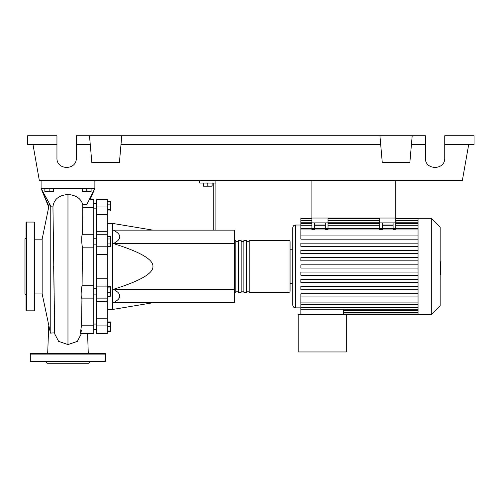 <?xml version="1.0" encoding="UTF-8"?>
<svg xmlns="http://www.w3.org/2000/svg" width="499" height="499" viewBox="0 0 499 499"><rect width="100%" height="100%" fill="white"/><g stroke="black" fill="none" stroke-linecap="round" stroke-linejoin="round"><path stroke-width="0.75" d="M311.887 180.388L311.887 218.038L395.794 218.038L395.794 180.388M93.793 294.111L96.482 294.111M93.793 288.728L96.482 288.728M152.956 230.139L112.618 223.415L112.618 309.467L107.241 309.467M152.956 266.441C153.28 259.468 140.088 251.852 113.379 243.581C121.924 239.102 121.924 234.617 113.379 230.139L234.711 230.139L234.711 302.75L113.379 302.75C121.924 298.265 121.924 293.78 113.379 289.301C140.088 281.031 153.28 273.415 152.956 266.441M203.517 183.077L203.517 186.196L212.119 186.196L212.119 183.077M207.815 183.077L207.815 186.196M215.886 230.139L215.886 183.077L199.75 183.077L199.75 180.388M215.886 183.077L215.886 180.388M213.198 183.077L213.198 230.139M234.711 289.301L113.379 289.301M234.711 243.581L113.379 243.581M107.241 292.707L110.36 292.707L110.36 286.619L107.241 286.619M107.241 287.904L110.36 287.904M107.241 296.219L110.36 296.219L110.36 292.707M107.241 331.043L110.36 331.043L110.36 321.942L107.241 321.942M107.241 326.739L110.36 326.739M107.241 322.441L110.36 322.441M107.241 331.542L110.36 331.542L110.36 331.043M107.241 201.347L110.36 201.347L110.36 210.94L107.241 210.94M107.241 209.655L110.36 209.655M107.241 204.858L110.36 204.858M107.241 238.984L110.36 238.984L110.36 236.495L107.241 236.495M107.241 246.431L110.36 246.431L110.36 238.984M107.241 243.949L110.36 243.949M107.241 278.224L96.482 278.224L96.482 286.114L107.241 286.114L107.241 199.419L96.482 199.419L96.482 214.651L107.241 214.651M96.482 278.224L96.482 254.658L107.241 254.658M107.241 246.774L96.482 246.774L96.482 254.658M107.241 318.231L96.482 318.231L96.482 325.909L107.241 325.909L107.241 286.114M96.482 318.231L96.482 301.564L107.241 301.564M96.482 286.114L96.482 301.564M107.241 231.318L96.482 231.318L96.482 234.742L107.241 234.742M96.482 231.318L96.482 214.651M107.241 325.909L107.241 333.463L96.482 333.463L96.482 325.909M96.482 246.774L96.482 234.742M234.711 291.185A1.073 1.073 0 0 0 235.784 292.258L235.784 240.624A1.073 1.073 0 0 0 234.711 241.703M289.033 240.624L289.033 292.258L249.232 292.258L249.232 240.624L289.033 240.624A1.073 1.073 0 0 1 290.106 241.703L290.106 249.232L292.794 249.232L292.794 227.719L292.794 305.17C292.957 306.798 293.855 307.696 295.483 307.858L300.866 307.858M289.033 292.258A1.073 1.073 0 0 0 290.106 291.185L290.106 241.703M292.794 249.232L292.794 283.65L290.106 283.65L290.106 291.185M238.472 241.703L235.784 241.703M238.472 291.185L235.784 291.185M246.543 292.258L243.855 292.258L243.855 240.624L246.543 240.624L246.543 292.258M241.16 292.258L238.472 292.258L238.472 240.624L241.16 240.624L241.16 292.258M243.855 241.703L241.16 241.703M243.855 291.185L241.16 291.185M249.232 241.703L246.543 241.703M249.232 291.185L246.543 291.185M431.317 314.582L431.317 218.306L440.168 227.151L440.168 305.731L431.317 314.582L298.177 314.582L298.177 351.957L346.312 351.957L346.312 314.582M431.317 218.306L418.05 218.306L418.05 314.582M300.866 243.169L418.05 243.169L300.866 243.169L300.866 246.394L418.05 246.394M300.866 225.03L295.483 225.03L295.483 307.858M343.624 309.23L343.624 314.582M418.05 296.936L300.866 296.936L300.866 314.582M393.106 222.878L393.106 228.367L395.794 228.367L395.794 222.878L379.658 222.878L379.658 229.677L382.346 229.677L382.346 222.878M418.05 228.355L395.794 228.355L395.794 229.677L393.106 229.677L393.106 228.367L328.024 228.355L328.024 222.878L311.887 222.878L311.887 229.677L314.582 229.677L314.582 222.878M325.336 222.878L325.336 228.367L328.024 228.367L328.024 229.677L325.336 229.677L325.336 228.367L300.866 228.355L300.866 218.868L311.887 218.868M393.106 225.037L382.346 225.037M325.336 225.037L314.582 225.037M418.05 235.946L300.866 235.946L300.866 228.355M418.05 272.049L300.866 272.049L300.866 275.273L418.05 275.273M418.05 293.711L300.866 293.711L300.866 296.936M418.05 279.272L300.866 279.272L300.866 282.496L418.05 282.496M418.05 286.488L300.866 286.488L300.866 289.719L418.05 289.719M418.05 268.057L300.866 268.057L300.866 264.826L418.05 264.826M311.887 218.306L300.866 218.306L300.866 218.868M418.05 257.609L300.866 257.609L300.866 260.834L418.05 260.834M418.05 239.171L300.866 239.171L300.866 235.946M418.05 250.386L300.866 250.386L300.866 253.617L418.05 253.617M418.05 309.23L300.866 309.205M311.887 222.878L311.887 218.038L328.024 218.038L328.024 222.878M379.658 222.878L379.658 218.038L395.794 218.038L395.794 222.878M440.168 261.8L440.704 261.8L440.704 271.082L440.168 271.082M440.704 269.971L440.168 269.971M440.704 271.082L440.704 274.307L440.168 274.307M440.704 274.307L440.168 274.5M88.286 353.573L87.581 333.463L93.793 333.463L93.793 285.709L82.085 285.709L82.478 247.173C81.393 243.655 81.505 232.821 82.609 234.917L82.753 204.615C80.994 198.502 76.066 195.134 67.976 194.498C58.82 195.252 53.811 199.375 52.95 206.867L54.684 332.821L50.231 333.132L50.231 205.307M49.364 203.966L42.159 239.015L42.159 293.874L50.443 333.132M52.95 206.867L51.247 206.867L41.086 188.454L94.872 188.454L86.789 204.609L82.753 204.615M44.848 188.454L44.848 191.572L53.455 191.572L53.455 188.454M49.151 188.454L49.151 191.572M82.497 188.454L82.497 191.572L91.105 191.572L91.105 188.454M86.801 188.454L86.801 191.572M93.793 325.217L81.549 325.217L81.948 297.965C80.819 300.049 80.938 289.189 82.085 285.709L82.285 266.391M93.793 285.709L93.793 199.419L89.814 199.419M82.99 207.671L93.793 207.671M82.478 247.173L93.793 247.173M81.412 330.288C80.202 336.831 80.383 332.109 81.549 325.217M54.722 333.893L58.645 341.391L67.976 344.56L77.308 341.397L81.231 333.925M89.87 199.419L91.398 196.363M48.89 206.268L41.086 188.454L48.833 207.391M90.144 199.419L94.872 188.454L94.872 180.388M41.086 180.388L41.086 188.454M34.631 222.61A0.536 0.536 0 0 0 34.094 222.067L34.094 310.815A0.536 0.536 0 0 0 34.631 310.278L34.631 222.61M26.023 266.441L26.023 310.278A0.536 0.536 0 0 0 26.566 310.815L26.566 222.067A0.536 0.536 0 0 0 26.023 222.61L26.023 290.212M26.023 237.936L24.95 239.015L24.95 293.874L26.023 294.946M46.07 361.638L47 363.253L88.953 363.253L89.882 361.638M30.327 361.101L105.626 361.101A0.536 0.536 0 0 1 105.089 361.638L30.869 361.638A0.536 0.536 0 0 1 30.327 361.101L30.327 354.109A0.536 0.536 0 0 1 30.869 353.573L105.089 353.573A0.536 0.536 0 0 1 105.626 354.109L30.327 354.109M105.626 361.101L105.626 354.109M82.734 361.638L84.169 361.638M51.79 361.638L53.218 361.638M444.74 144.673L474.05 144.673L474.05 135.747L444.74 135.747L444.74 158.064C445.208 170.502 424.905 170.502 425.373 158.064L425.373 135.747L412.199 135.747L409.854 162.531L382.271 162.531L379.926 135.747L412.199 135.747M444.74 158.064C445.208 170.502 424.905 170.502 425.373 158.064M89.489 135.747L121.762 135.747L119.417 162.531L91.835 162.531L89.489 135.747L76.316 135.747L76.316 158.064C76.784 170.502 56.487 170.502 56.955 158.064L56.955 135.747L27.638 135.747L27.638 144.673L56.955 144.673M121.762 135.747L379.926 135.747M411.419 144.673L425.373 144.673M76.316 158.064C76.784 170.502 56.487 170.502 56.955 158.064M76.316 144.673L90.275 144.673M120.983 144.673L380.706 144.673M468.673 144.673L462.373 180.388L39.315 180.388L33.015 144.673M107.241 206.973L96.482 206.973M418.05 310.665L343.624 310.665M418.05 312.399L343.624 312.399M325.336 225.267L314.582 225.267M418.05 225.267L395.794 225.267M311.887 225.267L300.866 225.267M379.658 225.267L328.024 225.267M418.05 229.97L300.866 229.97M418.05 302.912L300.866 302.912M418.05 220.483L395.794 220.483M379.658 220.483L328.024 220.483M311.887 220.483L300.866 220.483M418.05 222.217L395.794 222.217M379.658 222.217L328.024 222.217M311.887 222.217L300.866 222.217M393.106 225.267L382.346 225.267M418.05 307.615L300.866 307.615M440.704 266.454L440.168 266.454M440.704 262.917L440.168 262.917M67.97 344.56L67.97 194.498M96.482 208.832L93.793 208.832M96.482 324.051L93.793 324.051M96.482 244.154L93.793 244.154M152.956 302.75L112.618 309.467M107.241 223.415L112.618 223.415M96.482 238.778L93.793 238.778M96.482 329.434L93.793 329.434M96.482 203.455L93.793 203.455M96.482 298.14L107.241 298.14M295.483 225.03C293.855 225.186 292.957 226.084 292.794 227.719M418.05 312.28L343.624 312.28M418.05 314.014L343.624 314.014M418.05 223.658L395.794 223.658M379.658 223.658L328.024 223.658M311.887 223.658L300.866 223.658M328.024 218.868L379.658 218.868M395.794 218.868L418.05 218.868M300.866 220.602L311.887 220.602M328.024 220.602L379.658 220.602M395.794 220.602L418.05 220.602M418.05 218.306L395.794 218.306M379.658 218.306L328.024 218.306M418.05 304.527L300.866 304.527M34.631 293.063L42.159 293.063M81.88 298.14L93.793 298.14M80.557 333.463L93.793 333.463M82.535 234.742L93.793 234.742M81.268 333.463L81.218 334.012M81.543 325.479L81.948 297.984M54.734 334.012L53.674 266.447M34.631 239.819L42.159 239.819M48.734 325.866L47.673 353.573M26.566 222.067L34.094 222.067M26.566 310.815L34.094 310.815"/></g></svg>
